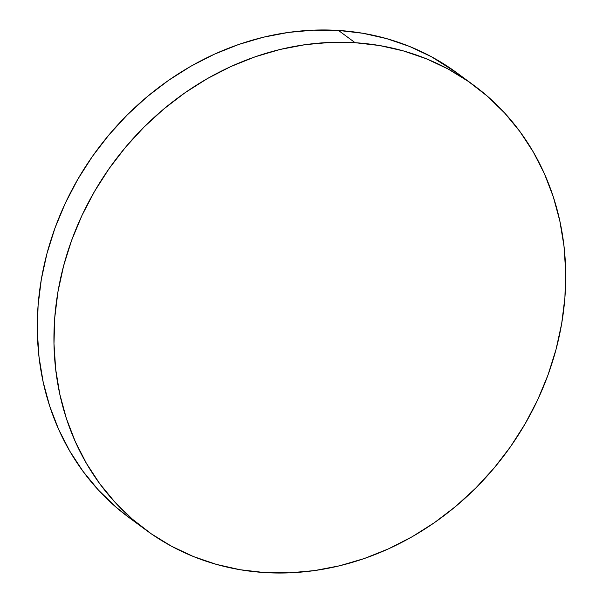 <?xml version="1.0" encoding="UTF-8"?>
<svg xmlns="http://www.w3.org/2000/svg" width="603" height="603" viewBox="0 0 603 603"><rect width="100%" height="100%" fill="white"/><g stroke="black" fill="none" stroke-linecap="round" stroke-linejoin="round"><path stroke-width="0.9" d="M473.604 85.159L456.946 72.895A276.257 244.14 126.4 0 0 338.456 30.436A276.257 244.14 126.4 0 0 61.25 212.264A276.257 244.14 126.4 0 0 129.396 517.841L146.054 530.105A276.257 244.14 -53.6 0 1 77.9 224.527A276.257 244.14 -53.6 0 1 355.114 42.7L338.456 30.436L355.114 42.7A276.257 244.14 -53.6 0 1 473.604 85.159A276.257 244.14 -53.6 0 1 541.75 390.736A276.257 244.14 -53.6 0 1 264.544 572.564A276.257 244.14 -53.6 0 1 146.054 530.105M355.114 42.7L379.581 45.542L403.377 50.908L426.268 58.74L448.044 68.976L468.486 81.511L487.405 96.216L504.605 112.965L519.937 131.582L533.24 151.896L544.396 173.717L553.29 196.819L559.833 220.992L563.978 246.001L565.674 271.599L564.905 297.55L561.679 323.592L556.026 349.484L548.006 374.968L537.688 399.812L525.175 423.758L510.59 446.597L494.076 468.086L475.782 488.038L455.891 506.249L434.59 522.552L412.098 536.783L388.611 548.805L364.37 558.506L339.602 565.787L314.547 570.581L289.448 572.85L264.544 572.564L240.077 569.722L216.281 564.355L193.382 556.524L171.614 546.288L151.172 533.753L132.253 519.047L115.052 502.299L99.721 483.681L86.417 463.36L75.262 441.547L66.368 418.444L59.818 394.272L55.68 369.262L53.984 343.665L54.752 317.713L57.978 291.671L63.632 265.78L71.651 240.288L81.97 215.452L94.483 191.498L109.068 168.667L125.582 147.17L143.876 127.225L163.767 109.007L185.061 92.711L207.56 78.48L231.047 66.458L255.288 56.757L280.056 49.476L305.11 44.675L330.21 42.414L355.114 42.7M129.577 517.969L115.595 506.784L98.395 490.035L83.063 471.418L69.76 451.104L58.604 429.283L49.71 406.181L43.167 382.008L39.022 356.999L37.326 331.401L38.095 305.45L41.321 279.408L46.974 253.516L54.994 228.032L65.312 203.188L77.825 179.242L92.41 156.403L108.924 134.914L127.218 114.962L147.109 96.751L168.41 80.448L190.902 66.217L214.389 54.195L238.63 44.494L263.398 37.213L288.453 32.419L313.552 30.15L338.456 30.436L362.923 33.278L386.719 38.645L409.618 46.476L431.386 56.712L457.134 73.038"/></g></svg>
